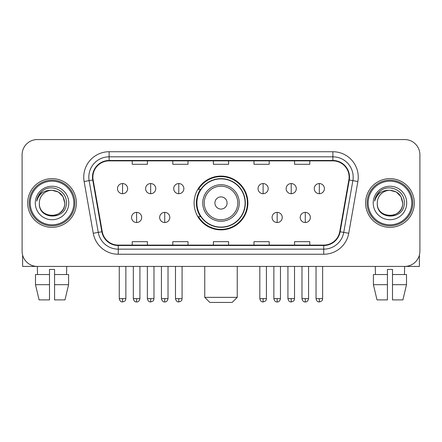 <?xml version="1.0" encoding="UTF-8"?>
<svg xmlns="http://www.w3.org/2000/svg" width="442" height="442" viewBox="0 0 442 442"><rect width="100%" height="100%" fill="white"/><g stroke="black" fill="none" stroke-linecap="round" stroke-linejoin="round"><path stroke-width="0.66" d="M194.11 202.988A26.89 26.89 0 0 0 221 229.879A26.89 26.89 0 0 0 247.89 202.988A26.89 26.89 0 0 0 221 176.093A26.89 26.89 0 0 0 194.11 202.988M200.558 216.685A24.608 24.608 0 0 1 200.558 189.287M22.1 154.783L22.1 251.189A15.221 15.221 0 0 0 37.321 266.41L404.679 266.41A15.221 15.221 0 0 0 419.9 251.189L419.9 154.783A15.221 15.221 0 0 0 404.679 139.561L37.321 139.561A15.221 15.221 0 0 0 22.1 154.783L22.1 251.189M27.68 202.988A24.354 24.354 0 0 0 52.034 227.343A24.354 24.354 0 0 0 76.394 202.988A24.354 24.354 0 0 0 52.034 178.634A24.354 24.354 0 0 0 27.68 202.988A24.354 24.354 0 0 0 52.034 227.343A24.354 24.354 0 0 0 76.394 202.988A24.354 24.354 0 0 0 52.034 178.634A24.354 24.354 0 0 0 27.68 202.988M365.606 202.988A24.354 24.354 0 0 0 389.966 227.343A24.354 24.354 0 0 0 414.32 202.988A24.354 24.354 0 0 0 389.966 178.634A24.354 24.354 0 0 0 365.606 202.988A24.354 24.354 0 0 0 389.966 227.343A24.354 24.354 0 0 0 414.32 202.988A24.354 24.354 0 0 0 389.966 178.634A24.354 24.354 0 0 0 365.606 202.988M92.881 177.109A16.238 16.238 0 0 1 109.119 160.871L332.881 160.871A16.238 16.238 0 0 1 348.871 179.927L339.743 231.685A16.238 16.238 0 0 1 323.754 245.1L118.246 245.1A16.238 16.238 0 0 1 102.257 231.685L93.129 179.927A16.238 16.238 0 0 1 92.881 177.109M92.477 177.109A16.641 16.641 0 0 0 92.732 179.999L101.853 231.757A16.641 16.641 0 0 0 118.246 245.509L323.754 245.509A16.641 16.641 0 0 0 340.147 231.757L349.268 179.999A16.641 16.641 0 0 0 332.881 160.468L109.119 160.468A16.641 16.641 0 0 0 92.477 177.109M84.135 181.513A25.371 25.371 0 0 1 109.119 151.739L332.881 151.739A25.371 25.371 0 0 1 357.865 181.513L348.738 233.271A25.371 25.371 0 0 1 323.754 254.233L118.246 254.233A25.371 25.371 0 0 1 93.262 233.271L84.135 181.513L89.129 180.634A20.293 20.293 0 0 1 109.119 156.816L332.881 156.816A20.293 20.293 0 0 1 352.871 180.634L343.743 232.387A20.293 20.293 0 0 1 323.754 249.161L118.246 249.161A20.293 20.293 0 0 1 98.257 232.387L89.129 180.634A20.293 20.293 0 0 1 88.825 177.109M404.679 139.561L37.321 139.561M37.542 274.532L37.321 266.41L404.679 266.41L404.458 274.532M419.9 251.189L419.9 154.783M340.147 231.757L343.743 232.387L352.871 180.634L357.865 181.513M213.387 160.871L213.387 164.308L228.613 164.308L228.613 160.871M172.8 160.871L172.8 164.308L188.021 164.308L188.021 160.871M132.208 160.871L132.208 164.308L147.429 164.308L147.429 160.871M253.979 160.871L253.979 164.308L269.2 164.308L269.2 160.871M294.571 160.871L294.571 164.308L309.792 164.308L309.792 160.871M228.613 245.1L228.613 241.663L213.387 241.663L213.387 245.1M188.021 245.1L188.021 241.663L172.8 241.663L172.8 245.1M147.429 245.1L147.429 241.663L132.208 241.663L132.208 245.1M269.2 245.1L269.2 241.663L253.979 241.663L253.979 245.1M309.792 245.1L309.792 241.663L294.571 241.663L294.571 245.1M22.608 255.089L22.608 266.41L81.466 266.41M35.487 274.532L35.487 284.681L39.089 299.903L35.487 284.681L35.487 274.532L49.498 274.532L49.498 269.454L54.576 269.454L54.576 274.532L68.587 274.532L68.587 284.681L64.985 299.903L68.587 284.681L54.576 284.681L54.576 274.532M66.753 266.41L66.532 274.532M49.498 274.532L49.498 299.903L39.089 299.903M35.487 284.681L49.498 284.681M64.985 299.903L54.576 299.903L54.576 284.681M73.853 202.988A21.818 21.818 0 0 0 52.034 181.17A21.818 21.818 0 0 0 30.216 202.988A21.818 21.818 0 0 0 52.034 224.807A21.818 21.818 0 0 0 73.853 202.988M74.869 202.988A22.835 22.835 0 0 0 52.034 180.154A22.835 22.835 0 0 0 29.205 202.988A22.835 22.835 0 0 0 52.034 225.818A22.835 22.835 0 0 0 74.869 202.988M39.349 202.988A12.685 12.685 0 0 1 52.034 190.303C59.742 191.054 63.968 195.281 64.72 202.988L63.024 196.646L58.377 191.999L52.034 190.303L58.377 191.999L63.024 196.646L64.72 202.988L63.024 196.646L58.377 191.999L52.034 190.303L58.377 191.999L63.024 196.646L64.72 202.988L63.024 196.646L58.377 191.999L52.034 190.303L58.377 191.999L63.024 196.646L64.72 202.988L63.024 196.646L58.377 191.999L52.034 190.303L58.377 191.999L63.024 196.646L64.72 202.988C65.499 219.354 38.576 219.354 39.349 202.988C38.222 220.591 66.919 220.199 66.322 202.988C67.267 190.905 51.432 183.226 42.31 191.005C39.128 193.668 37.266 197.044 36.714 201.143C39.111 193.585 44.217 189.972 52.034 190.303L58.377 191.999L63.024 196.646L64.72 202.988C65.499 219.354 38.576 219.354 39.349 202.988C38.576 219.354 65.499 219.354 64.72 202.988C65.499 219.354 38.576 219.354 39.349 202.988C38.576 219.354 65.499 219.354 64.72 202.988C65.499 219.354 38.576 219.354 39.349 202.988C38.576 219.354 65.499 219.354 64.72 202.988C65.499 219.354 38.576 219.354 39.349 202.988C38.576 219.354 65.499 219.354 64.72 202.988C65.499 219.354 38.576 219.354 39.349 202.988C38.576 219.354 65.499 219.354 64.72 202.988C65.499 219.354 38.576 219.354 39.349 202.988C38.576 219.354 65.499 219.354 64.72 202.988C65.228 212.834 52.57 219.376 44.846 213.436M35.294 202.988A16.746 16.746 0 0 0 52.034 219.729A16.746 16.746 0 0 0 68.781 202.988A16.746 16.746 0 0 0 52.034 186.242A16.746 16.746 0 0 0 35.294 202.988M42.305 191.01L38.564 195.458M38.332 195.889L38.669 195.276L38.332 195.889M232.16 302.438L209.84 302.438L204.762 297.361L237.238 297.361L232.16 302.438M227.089 202.988A6.089 6.089 0 0 0 221 196.9A6.089 6.089 0 0 0 214.911 202.988A6.089 6.089 0 0 0 221 209.077A6.089 6.089 0 0 0 227.089 202.988M239.266 202.988A18.266 18.266 0 0 0 221 184.723A18.266 18.266 0 0 0 202.734 202.988A18.266 18.266 0 0 0 221 221.254A18.266 18.266 0 0 0 239.266 202.988A18.266 18.266 0 0 1 221 221.254A18.266 18.266 0 0 1 202.734 202.988M245.1 202.988A24.1 24.1 0 0 0 221 178.888A24.1 24.1 0 0 0 196.9 202.988A24.1 24.1 0 0 0 221 227.089A24.1 24.1 0 0 0 245.1 202.988M247.387 202.988A26.387 26.387 0 0 1 198.452 216.685L200.895 216.685A24.327 24.327 0 0 0 237.094 221.232A24.327 24.327 0 0 0 237.094 184.745A24.327 24.327 0 0 0 200.895 189.287L198.452 189.287A26.387 26.387 0 0 1 247.387 202.988M122.567 183.552A5.072 5.072 0 0 0 117.489 188.629A5.072 5.072 0 0 0 122.567 193.701A5.072 5.072 0 0 0 127.639 188.629A5.072 5.072 0 0 0 122.567 183.552L122.567 193.701A5.072 5.072 0 0 0 127.639 188.629A5.072 5.072 0 0 0 122.567 183.552M150.672 183.552A5.072 5.072 0 0 0 145.6 188.629A5.072 5.072 0 0 0 150.672 193.701A5.072 5.072 0 0 0 155.75 188.629A5.072 5.072 0 0 0 150.672 183.552L150.672 193.701A5.072 5.072 0 0 0 155.75 188.629A5.072 5.072 0 0 0 150.672 183.552M178.783 183.552A5.072 5.072 0 0 0 173.712 188.629A5.072 5.072 0 0 0 178.783 193.701A5.072 5.072 0 0 0 183.861 188.629A5.072 5.072 0 0 0 178.783 183.552L178.783 193.701A5.072 5.072 0 0 0 183.861 188.629A5.072 5.072 0 0 0 178.783 183.552M263.112 183.552A5.072 5.072 0 0 0 258.04 188.629A5.072 5.072 0 0 0 263.112 193.701A5.072 5.072 0 0 0 268.189 188.629A5.072 5.072 0 0 0 263.112 183.552L263.112 193.701A5.072 5.072 0 0 0 268.189 188.629A5.072 5.072 0 0 0 263.112 183.552M291.223 183.552A5.072 5.072 0 0 0 286.151 188.629A5.072 5.072 0 0 0 291.223 193.701A5.072 5.072 0 0 0 296.3 188.629A5.072 5.072 0 0 0 291.223 183.552L291.223 193.701A5.072 5.072 0 0 0 296.3 188.629A5.072 5.072 0 0 0 291.223 183.552M319.334 183.552A5.072 5.072 0 0 0 314.262 188.629A5.072 5.072 0 0 0 319.334 193.701A5.072 5.072 0 0 0 324.406 188.629A5.072 5.072 0 0 0 319.334 183.552L319.334 193.701A5.072 5.072 0 0 0 324.406 188.629A5.072 5.072 0 0 0 319.334 183.552M136.622 212.375A5.072 5.072 0 0 0 131.545 217.447A5.072 5.072 0 0 0 136.622 222.525A5.072 5.072 0 0 0 141.694 217.447A5.072 5.072 0 0 0 136.622 212.375L136.622 222.525A5.072 5.072 0 0 0 141.694 217.447A5.072 5.072 0 0 0 136.622 212.375M164.728 212.375A5.072 5.072 0 0 0 159.656 217.447A5.072 5.072 0 0 0 164.728 222.525A5.072 5.072 0 0 0 169.805 217.447A5.072 5.072 0 0 0 164.728 212.375L164.728 222.525A5.072 5.072 0 0 0 169.805 217.447A5.072 5.072 0 0 0 164.728 212.375M277.167 212.375A5.072 5.072 0 0 0 272.095 217.447A5.072 5.072 0 0 0 277.167 222.525A5.072 5.072 0 0 0 282.245 217.447A5.072 5.072 0 0 0 277.167 212.375L277.167 222.525A5.072 5.072 0 0 0 282.245 217.447A5.072 5.072 0 0 0 277.167 212.375M305.278 212.375A5.072 5.072 0 0 0 300.206 217.447A5.072 5.072 0 0 0 305.278 222.525A5.072 5.072 0 0 0 310.35 217.447A5.072 5.072 0 0 0 305.278 212.375L305.278 222.525A5.072 5.072 0 0 0 310.35 217.447A5.072 5.072 0 0 0 305.278 212.375M419.392 255.089L419.392 266.41L360.534 266.41M387.424 274.532L387.424 284.681L373.413 284.681L377.015 299.903L373.413 284.681L373.413 274.532L387.424 274.532L387.424 269.454L392.502 269.454L392.502 274.532L406.513 274.532L406.513 284.681L402.911 299.903L406.513 284.681L392.502 284.681L392.502 274.532L392.502 299.903L402.911 299.903M387.424 284.681L387.424 299.903L377.015 299.903M375.247 266.41L375.468 274.532M411.784 202.988A21.818 21.818 0 0 0 389.966 181.17A21.818 21.818 0 0 0 368.147 202.988A21.818 21.818 0 0 0 389.966 224.807A21.818 21.818 0 0 0 411.784 202.988M412.795 202.988A22.835 22.835 0 0 0 389.966 180.154A22.835 22.835 0 0 0 367.131 202.988A22.835 22.835 0 0 0 389.966 225.818A22.835 22.835 0 0 0 412.795 202.988M402.651 202.988C401.894 195.281 397.667 191.054 389.966 190.303L396.308 191.999L400.949 196.646L402.651 202.988L400.949 196.646L396.308 191.999L389.966 190.303L396.308 191.999L400.949 196.646L402.651 202.988L400.949 196.646L396.308 191.999L389.966 190.303L396.308 191.999L400.949 196.646L402.651 202.988L400.949 196.646L396.308 191.999L389.966 190.303L396.308 191.999L400.949 196.646L402.651 202.988C403.424 219.354 376.501 219.354 377.28 202.988C376.148 220.591 404.844 220.199 404.253 202.988C405.192 190.905 389.363 183.226 380.236 191.005C377.054 193.668 375.192 197.044 374.645 201.143C377.037 193.585 382.142 189.972 389.966 190.303L396.308 191.999L400.949 196.646L402.651 202.988C403.424 219.354 376.501 219.354 377.28 202.988C376.501 219.354 403.424 219.354 402.651 202.988C403.424 219.354 376.501 219.354 377.28 202.988C376.501 219.354 403.424 219.354 402.651 202.988C403.424 219.354 376.501 219.354 377.28 202.988C376.501 219.354 403.424 219.354 402.651 202.988C403.424 219.354 376.501 219.354 377.28 202.988C376.501 219.354 403.424 219.354 402.651 202.988C403.424 219.354 376.501 219.354 377.28 202.988C376.501 219.354 403.424 219.354 402.651 202.988C403.424 219.354 376.501 219.354 377.28 202.988A12.685 12.685 0 0 1 389.966 190.303L396.308 191.999L400.949 196.646L402.651 202.988C403.159 212.834 390.496 219.376 382.772 213.436M373.219 202.988A16.746 16.746 0 0 0 389.966 219.729A16.746 16.746 0 0 0 406.706 202.988A16.746 16.746 0 0 0 389.966 186.242A16.746 16.746 0 0 0 373.219 202.988M380.231 191.01L376.49 195.458M376.264 195.889L376.595 195.276L376.264 195.889M332.881 151.739L332.881 160.468M89.129 180.634L92.732 179.999M118.246 254.233L118.246 245.509M323.754 245.509L323.754 254.233M93.262 233.271L101.853 231.757M349.268 179.999L352.871 180.634M109.119 151.739L109.119 160.468M343.743 232.387L348.738 233.271M237.779 202.988A16.779 16.779 0 0 0 221 186.209A16.779 16.779 0 0 0 204.221 202.988A16.779 16.779 0 0 0 221 219.768A16.779 16.779 0 0 0 237.779 202.988M122.567 298.632L119.268 298.632C119.843 300.985 120.942 302.085 122.567 301.93L122.567 298.632L125.865 298.632L125.865 266.41M150.672 298.632L147.374 298.632C147.954 300.985 149.053 302.085 150.672 301.93L150.672 298.632L153.971 298.632L153.971 266.41M178.783 298.632L175.485 298.632C176.06 300.985 177.159 302.085 178.783 301.93L178.783 298.632L182.082 298.632L182.082 266.41M263.112 298.632L259.819 298.632C260.393 300.985 261.493 302.085 263.112 301.93L263.112 298.632L266.41 298.632L266.41 266.41M291.223 298.632L287.924 298.632C288.499 300.985 289.598 302.085 291.223 301.93L291.223 298.632L294.521 298.632L294.521 266.41M319.334 298.632L316.036 298.632C316.61 300.985 317.71 302.085 319.334 301.93L319.334 298.632L322.632 298.632L322.632 266.41M136.622 298.632L133.324 298.632C133.898 300.985 134.998 302.085 136.622 301.93L136.622 298.632L139.915 298.632L139.915 266.41M164.728 298.632L161.429 298.632C162.01 300.985 163.109 302.085 164.728 301.93L164.728 298.632L168.026 298.632L168.026 266.41M277.167 298.632L273.869 298.632C274.449 300.985 275.548 302.085 277.167 301.93L277.167 298.632L280.466 298.632L280.466 266.41M305.278 298.632L301.98 298.632C302.555 300.985 303.654 302.085 305.278 301.93L305.278 298.632L308.577 298.632L308.577 266.41M237.238 266.41L237.238 297.361M204.762 266.41L204.762 297.361M119.268 298.632L119.268 266.41M125.865 298.632C125.395 299.654 126.567 300.814 122.567 301.93M147.374 298.632L147.374 266.41M153.971 298.632C153.507 299.654 154.678 300.814 150.672 301.93M175.485 298.632L175.485 266.41M182.082 298.632C181.618 299.654 182.789 300.814 178.783 301.93M259.819 298.632L259.819 266.41M266.41 298.632C265.946 299.654 267.117 300.814 263.112 301.93M287.924 298.632L287.924 266.41M294.521 298.632C294.057 299.654 295.228 300.814 291.223 301.93M316.036 298.632L316.036 266.41M322.632 298.632C322.168 299.654 323.334 300.814 319.334 301.93M133.324 298.632L133.324 266.41M139.915 298.632C139.34 300.985 138.241 302.085 136.622 301.93M161.429 298.632L161.429 266.41M168.026 298.632C167.452 300.985 166.352 302.085 164.728 301.93M273.869 298.632L273.869 266.41M280.466 298.632C279.891 300.985 278.791 302.085 277.167 301.93M301.98 298.632L301.98 266.41M308.577 298.632C308.002 300.985 306.903 302.085 305.278 301.93"/></g></svg>
